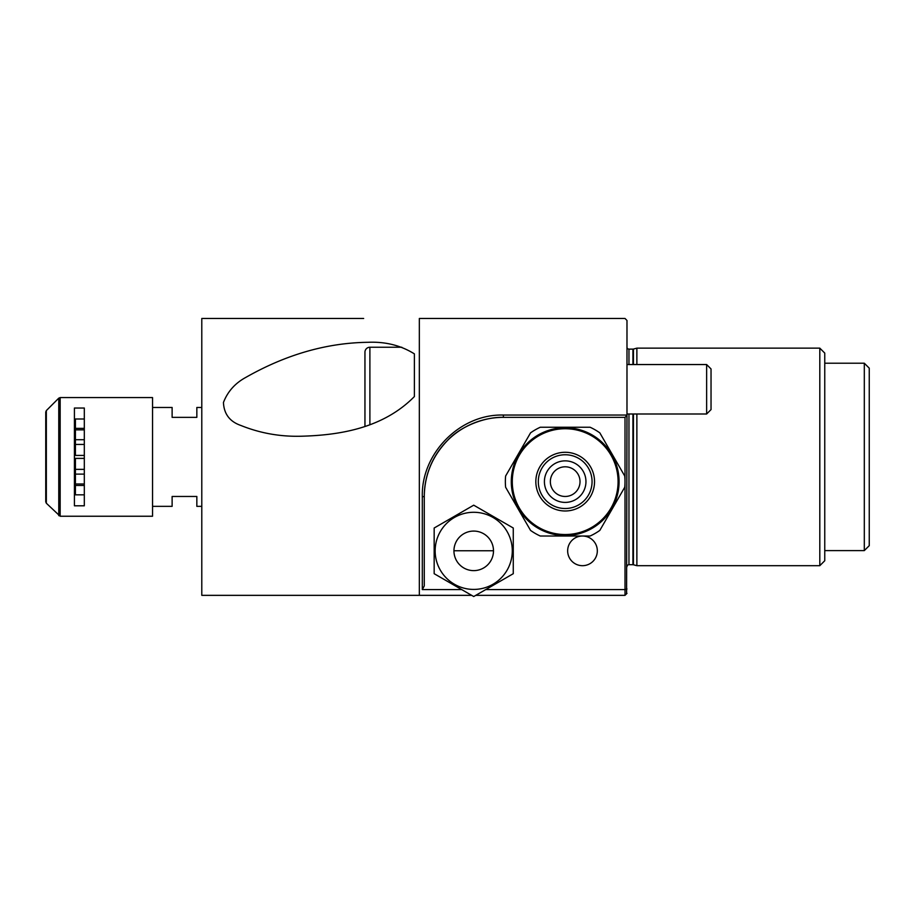 <?xml version="1.0" encoding="UTF-8"?>
<svg xmlns="http://www.w3.org/2000/svg" width="915" height="915" viewBox="0 0 915 915"><rect width="100%" height="100%" fill="white"/><g stroke="black" fill="none" stroke-linecap="round" stroke-linejoin="round"><path stroke-width="1.37" d="M511.291 481.633A53.893 53.893 0 0 1 565.184 427.74A53.893 53.893 0 0 1 619.078 481.633A53.893 53.893 0 0 1 565.184 535.527A53.893 53.893 0 0 1 511.291 481.633A53.893 53.893 0 0 0 565.184 535.527A53.893 53.893 0 0 0 619.078 481.633M505.618 487.238A59.83 59.83 0 0 1 505.618 476.029A59.83 59.83 0 0 0 505.618 487.238L530.551 530.414A59.83 59.83 0 0 0 540.262 536.018L590.106 536.018A59.83 59.83 0 0 0 599.817 530.414L624.739 487.238A59.83 59.83 0 0 0 624.739 476.029L599.817 432.852A59.83 59.83 0 0 0 590.106 427.248L540.262 427.248A59.83 59.83 0 0 0 530.551 432.852L505.618 476.029M585.955 481.633A20.771 20.771 0 0 1 565.184 502.404A20.771 20.771 0 0 1 544.414 481.633A20.771 20.771 0 0 1 565.184 460.863A20.771 20.771 0 0 1 585.955 481.633M565.184 466.799A14.834 14.834 0 0 0 550.35 481.633A14.834 14.834 0 0 0 565.184 496.468A14.834 14.834 0 0 0 580.019 481.633A14.834 14.834 0 0 0 565.184 466.799M473.718 589.42A38.567 38.567 0 0 1 435.151 550.853A38.567 38.567 0 0 1 473.718 512.286A38.567 38.567 0 0 1 512.286 550.853A38.567 38.567 0 0 1 473.718 589.42M473.718 531.077A19.775 19.775 0 0 1 493.494 550.853A19.775 19.775 0 0 1 473.718 570.628A19.775 19.775 0 0 1 453.943 550.853A19.775 19.775 0 0 1 473.718 531.077M513.269 528.012L473.718 505.183L434.168 528.012L434.168 573.694L473.718 596.523L513.269 573.694L513.269 528.012M401.811 347.243L369.889 347.243A4.941 4.941 0 0 0 364.948 352.195L364.948 426.31M414.392 396.55L414.392 353.876C400.781 345.39 385.329 341.535 368.024 342.301C326.747 342.828 285.972 354.551 245.689 377.472C235.052 383.271 227.641 391.62 223.443 402.497C223.981 413.969 229.768 421.621 240.828 425.452C259.917 433.138 279.899 436.741 300.783 436.238C339.534 435.254 383.111 428.323 414.392 396.55L414.392 353.876M706.632 364.547L706.632 413.992L711.035 409.588L711.035 368.951L706.632 364.547L626.981 364.547M706.632 413.992L626.981 413.992M201.792 407.472L196.839 407.472L196.839 417.354L172.123 417.354L172.123 407.472L152.542 407.472M201.792 506.35L196.839 506.35L196.839 496.468L172.123 496.468L172.123 506.35L152.542 506.35M84.317 444.45L75.419 444.45M84.317 428.369L75.419 428.369M74.424 421.277L75.419 421.277L75.419 419.802L74.424 419.802M75.419 421.277L75.419 455.43L74.424 455.43M84.317 439.715L75.419 439.715M75.419 429.856L84.317 429.856M84.317 455.43L75.419 455.43L84.317 455.43M74.424 458.392L75.419 458.392L75.419 492.545L74.424 492.545M84.317 458.392L75.419 458.392L84.317 458.392M84.317 469.372L75.419 469.372M74.424 494.031L75.419 494.031L75.419 492.545M75.419 485.453L84.317 485.453M84.317 483.978L75.419 483.978M84.317 474.107L75.419 474.107M152.542 456.917L152.542 516.243L60.161 516.243L60.161 397.579L152.542 397.579L152.542 456.917M84.317 505.801L84.317 408.033L74.424 408.033L74.424 505.801L84.317 505.801M46.333 503.227L46.333 410.595L45.75 412.002L45.75 501.832L46.333 503.227L60.161 516.243M84.317 494.832L74.424 494.832M74.424 418.99L84.317 418.99M864.309 363.221L869.25 368.162L869.25 545.66L864.309 550.601L864.309 363.221L824.758 363.221M864.309 550.601L824.758 550.601M582.489 565.687A14.834 14.834 0 0 0 597.323 550.853A14.834 14.834 0 0 0 582.489 536.018A14.834 14.834 0 0 0 567.655 550.853A14.834 14.834 0 0 0 582.489 565.687A14.834 14.834 0 0 0 597.323 550.853A14.834 14.834 0 0 0 582.489 536.018A14.834 14.834 0 0 0 567.655 550.853A14.834 14.834 0 0 0 582.489 565.687M819.806 348.146L824.758 353.087L824.758 560.735L819.806 565.687L819.806 348.146L636.874 348.146L636.874 364.547M819.806 565.687L636.874 565.687L636.874 413.992M626.981 566.671A1.979 1.979 0 0 1 628.96 564.692L632.928 564.692A1.979 1.979 0 0 1 633.432 564.761L636.874 565.687M632.928 364.547L632.928 349.13A1.979 1.979 0 0 0 633.432 349.061L636.874 348.146M632.928 349.13L628.96 349.13A1.979 1.979 0 0 1 626.981 347.151M493.494 550.761L453.943 550.761M207.419 595.345L419.333 595.345L201.792 595.345L201.792 318.477L363.655 318.477M354.517 318.477L201.792 318.477M424.274 496.468L424.274 585.932L422.295 589.58L422.295 496.788L424.274 496.468C424.56 475.057 432.257 456.425 447.389 440.584C460.485 426.093 485.533 416.702 503.387 417.354A79.102 79.102 0 0 0 424.274 496.468M422.295 496.788C421.106 453.463 460.016 413.809 503.387 415.044L626.981 415.044L626.592 593.766M626.981 593.366L625.014 595.345L625.014 589.58L485.751 589.58M461.686 589.58L422.295 589.58M626.981 588.986L625.014 589.58L625.014 417.354L503.387 417.354L503.387 415.044M625.014 417.354L626.981 415.387M626.386 319.85L625.014 318.477L419.333 318.477L419.333 595.345L471.683 595.345L419.333 595.345M625.014 595.345L475.754 595.345L625.014 595.345M626.981 415.044L626.981 320.456M535.835 481.633A29.349 29.349 0 0 1 565.184 452.285A29.349 29.349 0 0 1 594.533 481.633A29.349 29.349 0 0 1 565.184 510.982A29.349 29.349 0 0 1 535.835 481.633M618.082 481.633A52.898 52.898 0 0 0 565.184 428.735A52.898 52.898 0 0 0 512.286 481.633A52.898 52.898 0 0 0 565.184 534.532A52.898 52.898 0 0 0 618.082 481.633M592.062 481.633A26.878 26.878 0 0 0 565.184 454.755A26.878 26.878 0 0 0 538.306 481.633A26.878 26.878 0 0 0 565.184 508.511A26.878 26.878 0 0 0 592.062 481.633M369.889 347.243L369.889 424.583M46.333 410.595L58.766 398.162L58.766 515.66M633.432 564.761L633.432 413.992M633.432 364.547L633.432 349.061M632.928 564.692L632.928 413.992M628.96 564.692L628.96 413.992M628.96 364.547L628.96 349.13M58.766 398.162L60.161 397.579"/></g></svg>
